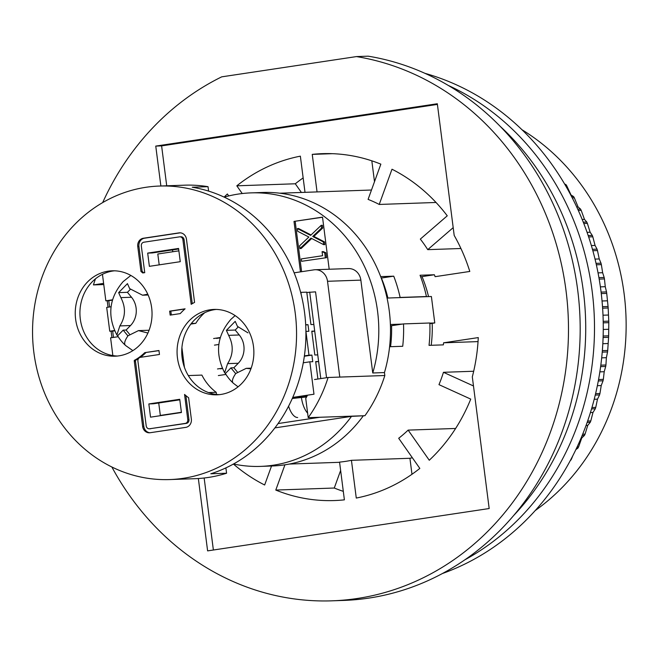 <?xml version="1.0" encoding="UTF-8"?>
<svg xmlns="http://www.w3.org/2000/svg" width="657" height="657" viewBox="0 0 657 657"><rect width="100%" height="100%" fill="white"/><g stroke="black" fill="none" stroke-linecap="round" stroke-linejoin="round"><path stroke-width="0.99" d="M102.664 202.611A273.673 245.981 88 0 1 221.713 76.844L356.464 56.584A273.673 245.981 88 0 1 566.022 290.69A273.673 245.981 88 0 1 331.99 600.827A273.673 245.981 88 0 1 111.862 467.004M356.464 56.584L368.158 56.174A273.673 245.981 88 0 1 577.717 290.279A273.673 245.981 88 0 1 343.685 600.416L331.99 600.827M381.216 278.034L381.38 278.026A122.153 109.793 88 0 1 387.893 298.015M420.587 276.663L422.024 276.613A122.153 109.793 -92 0 1 428.545 296.603M198.348 478.518L207.612 550.878L489.178 508.534L472.309 376.855A173.547 155.988 -92 0 0 478.271 337.591L443.582 342.806A135.506 121.791 88 0 1 443.368 344.868L429.037 345.36A135.506 121.791 -92 0 0 429.834 322.998L403.513 323.909A135.506 121.791 88 0 1 402.716 346.28L389.601 346.732M380.69 276.622L393.732 276.17A135.506 121.791 88 0 1 400.129 297.457L426.442 296.537A135.506 121.791 -92 0 0 420.053 275.25L434.384 274.757A135.506 121.791 88 0 1 435.106 276.671L469.796 271.448A173.547 155.988 -92 0 0 454.192 235.428L437.324 103.749L155.758 146.092L160.875 185.997M434.384 274.757L422.024 276.613M431.197 345.286A122.153 109.793 -92 0 0 432.191 323.351M478.041 341.607L443.582 342.806M204.155 478L213.377 550.016M155.758 146.092L161.614 145.887L166.722 185.8M437.414 104.414L161.614 145.887M403.513 323.909L391.572 325.708A122.153 109.793 88 0 1 390.554 346.699M340.63 470.478L334.273 488.028L275.784 490.065A173.547 155.988 88 0 0 334.356 500.552A173.547 155.988 88 0 0 344.391 499.846L339.562 462.109A135.506 121.791 -92 0 0 351.438 460.319L409.927 458.282A135.506 121.791 -92 0 0 412.358 457.757M351.438 460.319L356.275 498.055A173.547 155.988 88 0 0 419.831 468.408L398.692 438.276A135.506 121.791 -92 0 0 408.137 430.113L455.63 428.463M408.137 430.113L429.267 460.245A173.547 155.988 88 0 0 470.741 399.103L438.975 384.649A135.506 121.791 -92 0 0 443.45 372.305L473.689 371.246M473.475 385.963L443.45 372.305M275.784 490.065L284.933 464.811M271.53 466.01L264.648 484.997A173.547 155.988 88 0 1 233.407 464.047M460.927 248.502L427.74 249.652A135.506 121.791 -92 0 0 420.332 239.091L447.261 215.808A173.547 155.988 88 0 0 391.991 169.219L379.229 204.45A135.506 121.791 -92 0 0 368.092 199.383L380.855 164.151A173.547 155.988 88 0 0 322.283 153.664A173.547 155.988 88 0 0 312.247 154.379L332.343 153.681M436.034 202.471L379.229 204.45M317.052 191.918L312.247 154.379M427.74 249.652L453.199 227.642M224.119 197.108A173.547 155.988 88 0 1 227.371 193.979L228.751 195.942M242.228 193.536L236.807 185.816A173.547 155.988 88 0 1 300.364 156.161L305.004 192.337M425.251 296.718L426.442 296.537M398.93 297.637L400.129 297.457M381.38 278.026L393.732 276.17M409.927 458.282L411.972 474.272M334.273 488.028A173.547 155.988 -92 0 0 343.307 491.354M236.807 185.816L295.297 183.779L301.391 192.46M303.156 177.916A173.547 155.988 -92 0 0 295.297 183.779M371.821 160.825L374.498 181.71M535.233 510.546A221.606 199.178 -92 0 0 624.15 294.016A221.606 199.178 -92 0 0 521.978 129.733M570.342 460.491L570.67 460.335A233.621 209.977 -92 0 0 571.434 459.12L572.756 455.892M575.91 449.536L577.914 448.123A233.621 209.977 -92 0 0 578.603 446.859L581.749 437.989L584.443 435.435A233.621 209.977 -92 0 0 585.067 434.113L587.728 425.432L590.241 422.303A233.621 209.977 -92 0 0 590.791 420.94L592.975 412.473L595.291 408.785A233.621 209.977 -92 0 0 595.759 407.389L597.484 399.16L599.562 394.931A233.621 209.977 -92 0 0 599.948 393.51L601.229 385.56L603.036 380.805A233.621 209.977 -92 0 0 603.348 379.36L604.202 371.714L605.705 366.458A233.621 209.977 -92 0 0 605.935 364.988L606.378 357.687L607.561 351.947A233.621 209.977 -92 0 0 607.709 350.46L608.596 337.32A233.621 209.977 -92 0 0 608.653 335.834L608.793 322.653A233.621 209.977 -92 0 0 608.768 321.158L608.168 307.985A233.621 209.977 -92 0 0 608.062 306.499L606.723 293.392A233.621 209.977 -92 0 0 606.526 291.913L605.261 286.698L604.448 278.913A233.621 209.977 -92 0 0 604.169 277.451L602.641 272.721L601.36 264.623A233.621 209.977 -92 0 0 601.007 263.186L599.233 258.948L597.476 250.563A233.621 209.977 -92 0 0 597.041 249.151L595.061 245.439L592.811 236.799A233.621 209.977 -92 0 0 592.294 235.42L590.134 232.233L587.383 223.388A233.621 209.977 -92 0 0 586.783 222.041L584.475 219.397L581.199 210.363A233.621 209.977 -92 0 0 580.533 209.066L578.103 206.98L574.308 197.798A233.621 209.977 -92 0 0 573.569 196.55L571.048 195.014L566.712 185.734A233.621 209.977 -92 0 0 565.907 184.535L564.65 184.059M577.914 448.123L576.559 448.173M578.603 446.859L577.15 446.908M581.749 437.989L581.108 438.014M584.443 435.435L582.151 435.509M585.067 434.113L582.685 434.203M587.728 425.432L586.052 425.49M590.241 422.303L587.161 422.41M590.791 420.94L587.629 421.055M564.954 184.568L565.907 184.535M592.975 412.473L590.429 412.555M565.652 185.775L566.712 185.734M595.291 408.785L591.538 408.909M595.759 407.389L591.949 407.521M571.615 196.615L573.569 196.55M597.484 399.16L594.207 399.275M572.255 197.872L574.308 197.798M599.562 394.931L595.258 395.079M576.739 207.021L578.103 206.98M599.948 393.51L595.603 393.658M577.733 209.164L580.533 209.066M601.229 385.56L597.361 385.692M578.324 210.47L581.199 210.363M603.036 380.805L598.297 380.97M582.192 219.479L584.475 219.397M603.348 379.36L598.568 379.524M583.268 222.165L586.783 222.041M604.202 371.714L599.866 371.87M583.802 223.511L587.383 223.388M605.705 366.458L600.629 366.631M587.079 232.34L590.134 232.233M605.935 364.988L600.827 365.169M588.187 235.567L592.294 235.42M606.378 357.687L601.689 357.851M588.656 236.947L592.811 236.799M607.561 351.947L602.231 352.127M591.366 245.562L595.061 245.439M607.709 350.46L602.354 350.649M592.458 249.315L597.041 249.151M607.766 343.529L602.822 343.701M592.852 250.728L597.476 250.563M608.596 337.32L603.101 337.517M595.037 259.096L599.233 258.948M608.653 335.834L603.151 336.023M596.039 263.358L601.007 263.186M608.341 329.288L603.266 329.469M596.367 264.796L601.36 264.623M608.793 322.653L603.233 322.842M598.051 272.877L602.641 272.721M608.768 321.158L603.208 321.355M598.921 277.64L604.169 277.451M608.119 315.04L603.011 315.212M599.176 279.102L604.448 278.913M608.168 307.985L602.617 308.182M600.391 286.863L605.261 286.698M608.062 306.499L602.518 306.696M601.089 292.102L606.526 291.913M607.093 300.816L602.05 300.996M601.262 293.58L606.723 293.392M500.076 126.234A260.328 233.982 88 0 1 583.383 291.453A260.328 233.982 88 0 1 513.626 515.564A260.328 233.982 88 0 0 583.383 291.453A260.328 233.982 88 0 0 500.076 126.234M448.345 85.467A260.328 233.982 88 0 1 592.154 291.15A260.328 233.982 88 0 1 464.86 559.821A260.328 233.982 88 0 0 592.154 291.15A260.328 233.982 88 0 0 448.345 85.467M424.964 73.338A260.328 233.982 88 0 1 600.925 290.846A260.328 233.982 88 0 1 442.375 573.545M224.201 197.141A136.837 122.99 88 0 1 251.04 192.879A136.837 122.99 88 0 1 377.57 311.319A136.837 122.99 88 0 1 372.757 372.979L384.452 372.568A136.837 122.99 -92 0 0 389.264 310.917A136.837 122.99 -92 0 0 262.734 192.476L251.04 192.879M387.055 298.048L431.394 296.504L434.778 322.965L429.859 323.704M434.778 322.965L429.842 323.129M402.322 324.09L390.389 324.509M391.572 325.708L390.43 325.749M384.452 372.568L384.83 375.517L328.098 377.488A138.175 124.189 88 0 1 308.207 417.671L364.939 415.7A138.175 124.189 -92 0 0 384.83 375.517M364.939 415.7L351.511 416.366A136.837 122.99 88 0 1 260.558 466.388A136.837 122.99 88 0 1 233.49 463.998M260.558 466.388L272.253 465.985A136.837 122.99 -92 0 0 363.206 415.955M103.765 284.555L93.425 284.916A138.175 124.189 88 0 1 95.487 278.814M107.206 300.75L108.035 307.213M111.099 331.177L111.928 337.641M351.511 416.366L274.897 427.888M278.067 423.56L319.902 417.261M93.425 284.916L103.609 283.381M300.463 271.875L293.999 221.417L322.513 217.13L329.19 269.247M339.792 377.085L327.523 281.286L360.857 280.128A13.354 11.998 -92 0 0 348.514 268.573L315.179 269.731A13.354 11.998 -92 0 0 313.947 269.846L294.131 272.827M360.857 280.128L372.757 372.979M308.207 417.671L305.743 398.429A124.822 112.191 88 0 0 307.525 395.185M328.098 377.488L314.531 379.524M327.523 281.286A13.354 11.998 -92 0 0 315.179 269.731M322.53 217.262L293.999 221.417M295.174 221.376L301.62 271.702M178.876 250.843L157.803 254.004L159.199 264.853M184.436 367.386L181.915 347.652M323.244 251.606L325.88 252.789L326.504 257.684L301.579 261.297L301.267 258.924L322.595 255.713L322.07 251.647L323.244 251.606M311.689 238.499L301.12 248.535L299.945 248.576L299.592 245.841L308.856 237.037L297.736 231.305L297.383 228.562L298.549 228.521L311.048 234.968M297.383 228.562L310.605 235.378L321.183 225.335L322.357 225.294L322.71 228.028L313.874 236.421L324.484 241.883L324.829 244.626L323.663 244.667L310.958 238.121L299.945 248.576M158.731 402.996L160.324 415.429L181.389 412.259M162.632 415.347L160.324 415.429M326.504 257.684L301.579 261.297M325.88 252.789L324.706 252.83L325.338 257.725M322.07 251.647L324.706 252.83M324.484 241.883L323.31 241.924L323.663 244.667M313.874 236.421L312.707 236.463L323.31 241.924M322.71 228.028L321.536 228.069L312.707 236.463M321.183 225.335L321.536 228.069M33.868 352.464A146.848 131.991 -92 0 0 169.662 479.569A146.848 131.991 -92 0 0 295.239 313.159A146.848 131.991 -92 0 0 159.446 186.046A146.848 131.991 -92 0 0 33.868 352.464M169.662 479.569L194.817 478.698A146.848 131.991 -92 0 0 226.575 473.229L210.782 473.779A146.848 131.991 -92 0 0 304.602 312.831A146.848 131.991 -92 0 0 192.238 187.229L208.031 186.678A146.848 131.991 -92 0 0 184.601 185.175L159.446 186.046M75.629 319.22A42.721 38.393 88 0 1 112.158 270.807A42.721 38.393 88 0 1 151.66 307.78A42.721 38.393 88 0 1 115.131 356.193A42.721 38.393 88 0 1 75.629 319.22M114.499 270.807A42.721 38.393 -92 0 0 80.31 319.056A42.721 38.393 -92 0 0 117.472 356.037M177.447 357.835A42.721 38.393 88 0 1 213.977 309.431A42.721 38.393 88 0 1 253.487 346.403A42.721 38.393 88 0 1 216.95 394.816A42.721 38.393 88 0 1 177.447 357.835M216.325 309.422A42.721 38.393 -92 0 0 182.129 357.679A42.721 38.393 -92 0 0 219.29 394.652M181.431 412.522L179.731 399.292L148.843 403.94L150.535 417.162L181.431 412.522M180.264 261.683L178.573 248.453L147.685 253.101L149.377 266.331L180.264 261.683M180.264 313.594L170.163 315.114L169.654 311.147L185.085 308.823A54.736 49.193 -92 0 0 180.264 313.594M143.867 242.211A3.334 2.998 -92 0 0 141.321 245.964L144.737 272.663L142.733 272.959A52.067 46.795 -92 0 0 140.951 271.448L137.756 246.506A7.342 6.603 88 0 1 143.357 238.245L179 232.882A7.342 6.603 88 0 1 179.681 232.824A7.342 6.603 88 0 1 186.465 239.181L194.571 302.401A54.736 49.193 -92 0 0 191.179 304.322L182.901 239.715A3.334 2.998 -92 0 0 179.509 236.857L143.867 242.211M150.108 432.733A7.342 6.603 88 0 1 149.435 432.799A7.342 6.603 88 0 1 142.643 426.442L134.34 361.621A7.342 6.603 88 0 1 134.274 360.397A52.067 46.795 -92 0 0 144.762 352.645L158.953 350.51L159.462 354.476L140.45 357.334A3.334 2.998 -92 0 0 137.904 361.087L146.207 425.908A3.334 2.998 -92 0 0 149.599 428.766L185.241 423.404A3.334 2.998 -92 0 0 187.787 419.651L184.56 394.446A54.736 49.193 -92 0 0 188.616 397.756L191.351 419.117A7.342 6.603 88 0 1 185.75 427.378L150.108 432.733M179.804 399.826L153.524 403.776L148.843 403.94M178.638 248.987L152.367 252.937L147.685 253.101M169.654 311.147L170.82 311.106L171.313 314.941M184.896 308.987L170.82 311.106M182.901 239.715L184.075 239.674A3.334 2.998 -92 0 0 180.987 236.783L179.821 236.824M184.075 239.674L192.271 303.665M180.264 232.833A7.342 6.603 -92 0 0 180.174 232.841L144.532 238.204A7.342 6.603 -92 0 0 138.931 246.465L142.126 271.407L140.951 271.448M143.776 272.803A52.067 46.795 -92 0 0 142.126 271.407M134.274 360.397L135.449 360.356A7.342 6.603 -92 0 0 135.514 361.58L143.817 426.401A7.342 6.603 -92 0 0 150.018 432.749M185.882 395.604L188.961 419.609L187.787 419.651M185.241 423.404L186.416 423.371A3.334 2.998 -92 0 0 188.961 419.609M186.416 423.371L149.599 428.766M149.295 428.799L150.461 428.758A3.334 2.998 -92 0 0 150.773 428.725M158.969 350.641L144.762 352.645M135.449 360.356A52.067 46.795 -92 0 0 138.537 358.533M140.245 357.375A52.067 46.795 -92 0 0 145.936 352.604M226.575 473.229L225.893 467.883M216.482 394.446L216.21 392.303L208.507 392.566M188.304 375.566L201.896 375.098A49.398 44.397 -92 0 0 216.21 392.303M208.031 186.678L208.597 191.105M172.536 249.906L172.775 251.754M204.705 312.724A49.398 44.397 -92 0 0 195.786 323.334L191.327 323.49M195.786 323.334L190.867 324.073M306.827 292.488L315.557 291.848L326.554 377.718M306.573 396.951L292.266 398.495L293.605 397.961M306.934 396.294L301.366 397.132A18.692 8.147 -98.6 0 0 307.624 413.138M309.702 292.053L320.788 378.588M288.587 406.157A18.692 8.147 81.4 0 0 297.67 417.507M125.134 345.073A42.294 38.016 88 0 1 117.636 335.776L116.864 335.013L119.861 325.913C125.61 316.896 125.947 307.468 120.863 297.621L118.638 292.628L127.45 283.635L129.675 288.637L142.553 295.207L147.768 294.196M147.915 333.05L138.487 330.611L128 335.776C124.485 340.901 123.746 344.194 125.774 345.648M119.861 325.913L130.505 325.535A20.022 18.002 -92 0 0 131.507 297.251L120.863 297.621M130.505 325.535L126.095 330.036L123.171 330.134L117.636 335.776M127.926 335.891L123.171 330.134M126.095 330.036L129.462 334.109M130.201 289.491L127.433 292.316L131.507 297.251M118.638 292.628L127.433 292.316M112.856 355.568L110.59 337.838L118.194 336.696M112.519 299.797L105.843 300.799L102.451 274.314M114.688 330.816L112.667 331.12L113.472 337.402M112.667 331.12L109.744 331.227L106.689 307.41L111.074 306.753M105.843 300.799L108.766 300.701L109.571 306.983M112.421 300.15L108.766 300.701M114.548 330.504L109.744 331.227M232.898 382.801A42.294 38.016 88 0 1 225.392 373.505L224.62 372.733L227.618 363.633C233.375 354.624 233.703 345.188 228.628 335.349L226.394 330.348L235.206 321.363L237.44 326.365L247.952 332.844M250.908 368.848L246.244 368.339L235.764 373.505C232.25 378.629 231.51 381.922 233.539 383.376M227.618 363.633L238.261 363.264A20.022 18.002 -92 0 0 239.263 334.98L228.628 335.349M238.261 363.264L233.859 367.756L230.935 367.863L225.392 373.505M235.682 373.619L230.935 367.863M233.859 367.756L237.218 371.837M237.965 327.219L235.198 330.044L239.263 334.98M226.394 330.348L235.198 330.044M305.686 324.747L308.01 324.665L308.856 331.284L305.932 331.383L308.979 355.191L311.903 355.092L304.339 356.234M292.743 397.411L313.98 394.216L309.833 361.81L312.757 361.703L311.903 355.092M315.721 361.933L318.604 361.506L315.68 361.605L317.906 379.023M318.604 361.506L317.758 354.887L314.834 354.994L311.779 331.177L314.703 331.079L313.857 324.468L310.933 324.566L306.778 292.16L300.931 292.357L301.243 294.812M308.979 355.191L304.388 355.889M303.279 362.795L309.833 361.81M307.131 395.925L292.422 398.134M292.34 398.339L293.646 398.29M311.82 331.514L314.703 331.079M308.01 324.665L305.694 325.018M218.354 375.566L225.959 374.424M220.284 337.526L213.607 338.527M220.185 337.879L216.531 338.421M222.452 368.544L220.423 368.848M222.304 368.232L217.5 368.955M214.453 345.139L218.838 344.482M180.174 232.841L179 232.882M144.532 238.204L143.357 238.245M138.931 246.465L137.756 246.506M143.817 426.401L142.643 426.442M134.34 361.621L135.514 361.58M289.335 464.056L339.587 462.306M279.907 193.207L371.484 190.021M130.842 275.447L123.105 281.648C109.136 297.884 107.058 315.672 116.864 335.013M125.446 345.41L132.878 350.633M148.137 295.009L142.553 295.207M149.09 330.241L138.487 330.611M235.124 315.59L230.87 319.376C216.9 335.612 214.823 353.4 224.62 372.733M233.202 383.13L238.08 386.825M251.163 368.166L246.244 368.339"/></g></svg>
